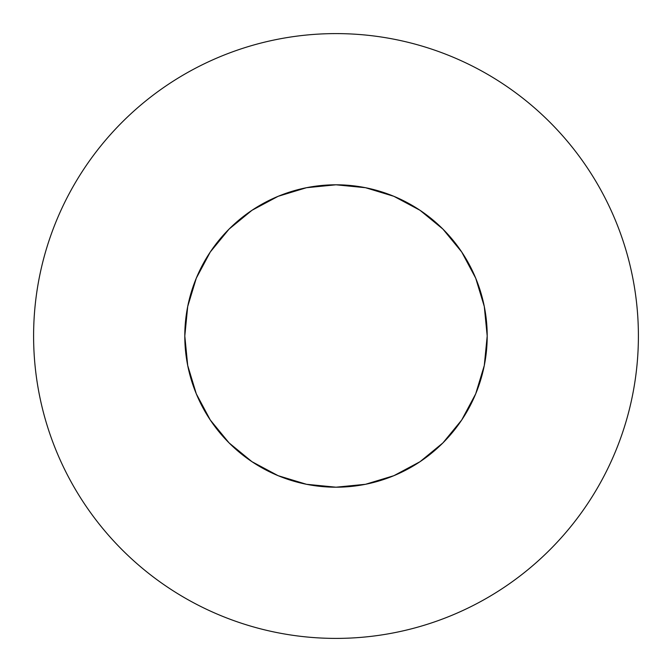 <?xml version="1.0" encoding="UTF-8"?>
<svg xmlns="http://www.w3.org/2000/svg" width="672" height="672" viewBox="0 0 672 672"><rect width="100%" height="100%" fill="white"/><g stroke="black" fill="none" stroke-linecap="round" stroke-linejoin="round"><path stroke-width="1.01" d="M587.437 167.992C576.408 151.486 563.867 136.214 549.83 122.17C563.867 136.214 576.408 151.486 587.437 167.992C598.466 184.506 607.782 201.936 615.384 220.273C622.978 238.619 628.715 257.527 632.587 277.007C636.46 296.478 638.4 316.142 638.4 336A302.4 302.4 0 0 1 336 638.4A302.4 302.4 0 0 1 33.6 336A302.4 302.4 0 0 1 336 33.6A302.4 302.4 0 0 1 638.4 336C638.4 355.858 636.46 375.522 632.587 394.993C628.715 414.473 622.978 433.381 615.384 451.727C607.782 470.064 598.466 487.494 587.437 504.008C576.408 520.514 563.867 535.786 549.83 549.83C563.867 535.786 576.408 520.514 587.437 504.008M188.748 301.661L196.308 278.141L187.706 306.499L184.8 336A151.2 151.2 0 0 1 336 184.8A151.2 151.2 0 0 1 487.2 336A151.2 151.2 0 0 1 336 487.2A151.2 151.2 0 0 1 184.8 336L187.706 365.501L196.308 393.859L210.286 420L196.308 393.859M196.308 278.141L210.286 252L229.085 229.085L252 210.286L278.141 196.308L252 210.286L229.085 229.085L210.286 252L196.308 278.141M393.859 196.308L420 210.286L442.915 229.085L461.714 252L475.692 278.141L461.714 252L442.915 229.085L420 210.286L393.859 196.308L365.501 187.706L336 184.8L306.499 187.706L278.141 196.308M475.692 393.859L461.714 420L442.915 442.915L420 461.714L442.915 442.915L461.714 420L475.692 393.859L484.294 365.501L487.2 336L484.294 306.499L475.692 278.141M252 461.714L229.085 442.915L210.286 420L229.085 442.915L252 461.714L278.141 475.692L306.499 484.294L336 487.2L365.501 484.294L393.859 475.692L420 461.714L442.915 442.915L461.714 420M549.83 122.17C535.786 108.133 520.514 95.592 504.008 84.563C520.514 95.592 535.786 108.133 549.83 122.17M167.992 84.563C151.486 95.592 136.214 108.133 122.17 122.17C108.133 136.214 95.592 151.486 84.563 167.992C95.592 151.486 108.133 136.214 122.17 122.17C136.214 108.133 151.486 95.592 167.992 84.563C184.506 73.534 201.936 64.218 220.273 56.616C238.619 49.022 257.527 43.285 277.007 39.413C296.478 35.54 316.142 33.6 336 33.6C355.858 33.6 375.522 35.54 394.993 39.413C414.473 43.285 433.381 49.022 451.727 56.616C470.064 64.218 487.494 73.534 504.008 84.563M84.563 504.008C95.592 520.514 108.133 535.786 122.17 549.83C136.214 563.867 151.486 576.408 167.992 587.437C151.486 576.408 136.214 563.867 122.17 549.83C108.133 535.786 95.592 520.514 84.563 504.008C73.534 487.494 64.218 470.064 56.616 451.727C49.022 433.381 43.285 414.473 39.413 394.993C35.54 375.522 33.6 355.858 33.6 336C33.6 316.142 35.54 296.478 39.413 277.007C43.285 257.527 49.022 238.619 56.616 220.273C64.218 201.936 73.534 184.506 84.563 167.992M504.008 587.437C520.514 576.408 535.786 563.867 549.83 549.83C535.786 563.867 520.514 576.408 504.008 587.437C487.494 598.466 470.064 607.782 451.727 615.384C433.381 622.978 414.473 628.715 394.993 632.587C375.522 636.46 355.858 638.4 336 638.4C316.142 638.4 296.478 636.46 277.007 632.587C257.527 628.715 238.619 622.978 220.273 615.384C201.936 607.782 184.506 598.466 167.992 587.437M477.515 282.744L484.294 306.499M389.256 477.515L365.501 484.294M461.714 252L442.915 229.085L420 210.286M252 210.286L229.085 229.085L210.286 252"/></g></svg>
